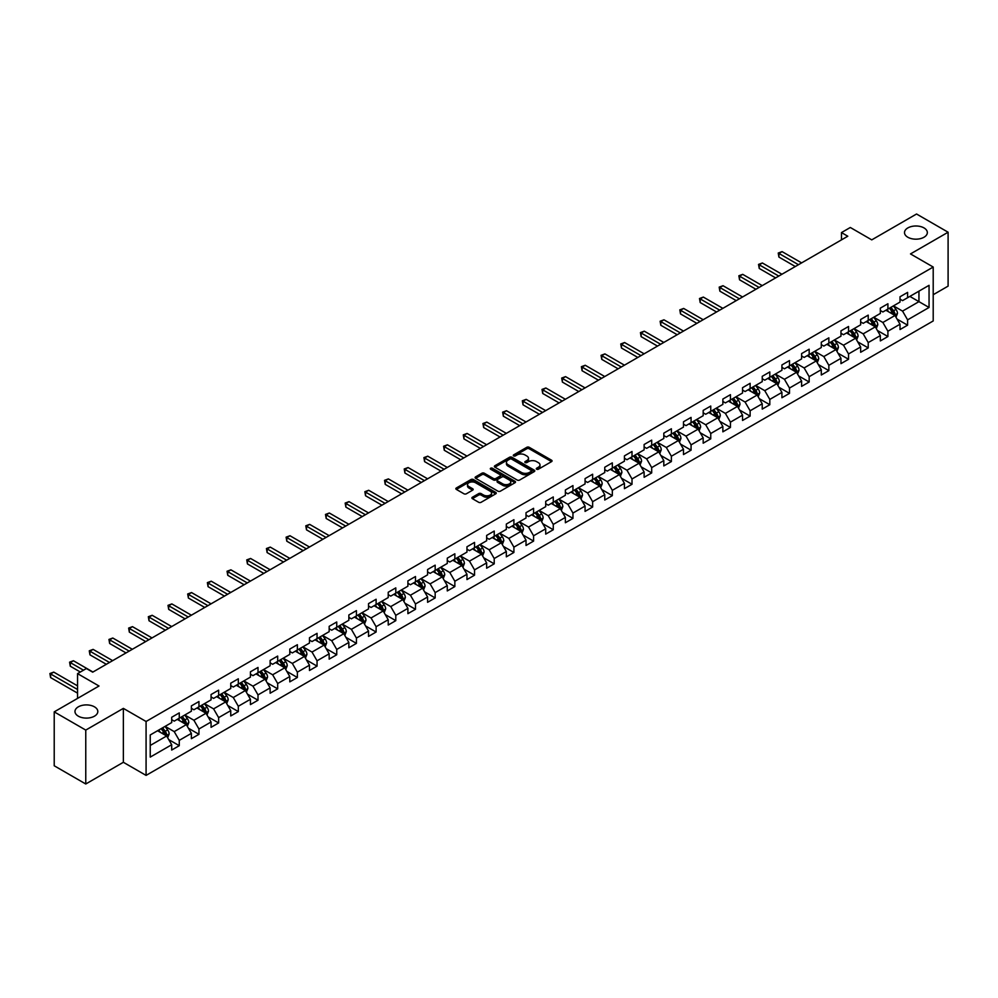 <?xml version="1.0" encoding="UTF-8"?>
<svg xmlns="http://www.w3.org/2000/svg" width="998" height="998" viewBox="0 0 998 998"><rect width="100%" height="100%" fill="white"/><g stroke="black" fill="none" stroke-linecap="round" stroke-linejoin="round"><path stroke-width="1.5" d="M536.65 469.222A1.223 0.711 0 0 0 538.384 469.222L551.545 461.625A1.746 1.01 0 0 0 552.056 460.914A1.746 1.01 0 0 0 551.545 460.203L529.252 447.329A1.746 1.01 0 0 0 526.769 447.329L513.608 454.926A1.223 0.711 0 0 0 515.342 455.924L517.051 454.938A5.601 3.231 0 0 1 524.973 454.938L526.832 456.011A5.601 3.231 0 0 1 528.478 458.307A5.601 3.231 0 0 1 526.832 460.589L525.135 461.575A1.223 0.711 0 0 0 526.869 462.573L528.566 461.587A5.601 3.231 0 0 1 536.5 461.587L538.359 462.66A5.601 3.231 0 0 1 539.993 464.956A5.601 3.231 0 0 1 538.359 467.239L536.65 468.224A1.223 0.711 0 0 0 536.65 469.222L536.65 468.224M94.473 706.846A11.415 6.599 0 0 0 82.023 705.411A11.415 6.599 0 0 0 74.975 711.512A11.415 6.599 0 0 0 78.318 716.165A11.415 6.599 0 0 0 90.768 717.599A11.415 6.599 0 0 0 97.816 711.512A11.415 6.599 0 0 0 94.473 706.846M923.998 227.918A11.415 6.599 0 0 0 911.548 226.496A11.415 6.599 0 0 0 904.5 232.584A11.415 6.599 0 0 0 907.843 237.25A11.415 6.599 0 0 0 920.293 238.672A11.415 6.599 0 0 0 927.342 232.584A11.415 6.599 0 0 0 923.998 227.918M472.403 497.241A1.746 1.01 0 0 0 471.892 497.952A1.746 1.01 0 0 0 472.403 498.663L478.653 502.281A1.746 1.01 0 0 0 481.136 502.281L495.744 493.835A1.746 1.01 0 0 0 496.256 493.124A1.746 1.01 0 0 0 495.744 492.413L473.451 479.539A1.746 1.01 0 0 0 470.981 479.539L456.36 487.972A1.746 1.01 0 0 0 455.849 488.696A1.746 1.01 0 0 0 456.36 489.407L463.92 493.773A1.746 1.01 0 0 0 466.39 493.773L472.653 490.155A1.746 1.01 0 0 0 473.164 489.444A1.746 1.01 0 0 0 472.653 488.733L468.898 486.562A4.691 2.707 0 0 1 467.526 484.654A4.691 2.707 0 0 1 470.42 482.159A4.691 2.707 0 0 1 475.522 482.745L490.205 491.216A4.691 2.707 0 0 1 491.577 493.124A4.691 2.707 0 0 1 488.683 495.632A4.691 2.707 0 0 1 483.581 495.033L481.136 493.623A1.746 1.01 0 0 0 478.653 493.623L472.403 497.241L472.403 498.663L478.653 495.083L478.653 493.623M933.205 294.722L948.1 286.127L948.1 232.222L916.551 214.009L871.753 239.869L850.308 227.482L841.476 232.584L847.789 236.227L92.702 672.165L86.389 668.523L77.557 673.625L77.557 698.388M85.766 730.087L85.766 783.991L123.365 762.285L123.365 708.38L85.766 730.087L54.216 711.873L99.014 686.013L77.557 673.625M123.365 708.38L146.082 721.492L933.205 267.04L933.205 320.957L146.082 775.396L146.082 721.492M948.1 232.222L910.5 253.929L933.205 267.04M517.176 480.038A1.746 1.01 0 0 0 519.646 480.038L534.267 471.605A1.746 1.01 0 0 0 534.778 470.881A1.746 1.01 0 0 0 534.267 470.17L511.974 457.296A1.746 1.01 0 0 0 509.491 457.296L494.883 465.742A1.746 1.01 0 0 0 494.372 466.453A1.746 1.01 0 0 0 494.883 467.164L517.176 480.038M491.091 469.484A1.223 0.711 0 0 1 492.338 469.659L492.338 468.212L515.005 481.286A1.746 1.01 0 0 1 515.517 482.009A1.746 1.01 0 0 1 515.005 482.72L500.397 491.166A1.746 1.01 0 0 1 497.915 491.166L475.622 478.291L475.622 476.857A1.746 1.01 0 0 0 475.11 477.568A1.746 1.01 0 0 0 475.622 478.291M475.622 476.857L481.872 473.252A1.746 1.01 0 0 1 484.354 473.252L493.399 478.466A1.746 1.01 0 0 0 495.869 478.466L500.023 476.071A1.746 1.01 0 0 0 500.534 475.36A1.746 1.01 0 0 0 500.023 474.636L490.604 469.21A1.223 0.711 0 0 1 492.338 468.212M85.766 783.991L54.216 765.778L54.216 711.873M168.724 739.593L179.266 745.681L179.266 740.354L191.379 733.368L191.379 738.682L198.951 734.316L198.951 728.989L211.065 722.003L211.065 727.317L218.637 722.951L218.637 717.624L230.75 710.638L230.75 715.953L238.322 711.586L238.322 706.26L250.436 699.274L250.436 704.588L258.008 700.222L258.008 694.895L270.121 687.909L270.121 693.223L277.681 688.857L277.681 683.53L289.794 676.544L289.794 681.859L297.367 677.492L297.367 672.165L309.48 665.179L309.48 670.494L317.052 666.128L317.052 660.801L329.165 653.815L329.165 659.129L336.738 654.75L336.738 649.436L348.851 642.45L348.851 647.764L356.423 643.386L356.423 638.071L368.536 631.085L368.536 636.4L376.109 632.021L376.109 626.707L388.222 619.721L388.222 625.035L395.794 620.656L395.794 615.342L407.908 608.356L407.908 613.67L415.48 609.291L415.48 603.977L427.593 596.991L427.593 602.305L435.165 597.927L435.165 592.612L447.279 585.626L447.279 590.941L454.851 586.562L454.851 581.248L466.964 574.262L466.964 579.576L474.537 575.197L474.537 569.883L486.65 562.897L486.65 568.211L494.222 563.833L494.222 558.518L506.335 551.532L506.335 556.847L513.908 552.468L513.908 547.154L526.021 540.155L526.021 545.482L533.581 541.103L533.581 535.789L545.706 528.79L545.706 534.117L553.266 529.738L553.266 524.424L565.379 517.426L565.379 522.752L572.952 518.374L572.952 513.059L585.065 506.061L585.065 511.388L592.637 507.009L592.637 501.695L604.751 494.696L604.751 500.023L612.323 495.644L612.323 490.33L624.436 483.331L624.436 488.658L632.008 484.279L632.008 478.965L644.122 471.967L644.122 477.294L651.694 472.915L651.694 467.6L663.807 460.602L663.807 465.929L671.38 461.55L671.38 456.236L683.493 449.237L683.493 454.564L691.065 450.185L691.065 444.871L703.178 437.873L703.178 443.199L710.751 438.821L710.751 433.506L722.864 426.508L722.864 431.835L730.436 427.456L730.436 422.142L742.549 415.143L742.549 420.47L750.122 416.091L750.122 410.777L762.235 403.778L762.235 409.105L769.807 404.726L769.807 399.412L781.921 392.414L781.921 397.74L789.493 393.362L789.493 388.047L801.606 381.049L801.606 386.376L809.166 381.997L809.166 376.683L821.292 369.684L821.292 375.011L828.851 370.632L828.851 365.318L840.965 358.319L840.965 363.646L848.537 359.268L848.537 353.953L860.65 346.955L860.65 352.282L868.223 347.903L868.223 342.588L880.336 335.59L880.336 340.917L887.908 336.538L887.908 331.224L900.021 324.225L900.021 329.552L907.594 325.173L907.594 319.859L929.051 307.471L929.051 285.328L918.946 291.154L918.946 301.646L929.051 307.471M179.266 745.681L171.693 750.047L171.693 744.733L150.236 757.108L150.236 734.965L171.693 722.577L171.693 717.263L179.266 712.896L179.266 718.211L191.379 711.212L191.379 705.898L198.951 701.532L198.951 706.846L211.065 699.848L211.065 694.533L218.637 690.167L218.637 695.481L230.75 688.483L230.75 683.168L238.322 678.802L238.322 684.117L250.436 677.118L250.436 671.804L258.008 667.437L258.008 672.752L270.121 665.753L270.121 660.439L277.681 656.073L277.681 661.387L289.794 654.389L289.794 649.074L297.367 644.708L297.367 650.022L309.48 643.024L309.48 637.71L317.052 633.343L317.052 638.658L329.165 631.659L329.165 626.345L336.738 621.979L336.738 627.293L348.851 620.294L348.851 614.98L356.423 610.614L356.423 615.928L368.536 608.93L368.536 603.615L376.109 599.249L376.109 604.563L388.222 597.565L388.222 592.251L395.794 587.884L395.794 593.199L407.908 586.2L407.908 580.886L415.48 576.52L415.48 581.834L427.593 574.836L427.593 569.521L435.165 565.155L435.165 570.469L447.279 563.471L447.279 558.156L454.851 553.79L454.851 559.105L466.964 552.106L466.964 546.792L474.537 542.413L474.537 547.74L486.65 540.741L486.65 535.427L494.222 531.048L494.222 536.375L506.335 529.377L506.335 524.062L513.908 519.684L513.908 525.01L526.021 518.012L526.021 512.698L533.581 508.319L533.581 513.646L545.706 506.647L545.706 501.333L553.266 496.954L553.266 502.281L565.379 495.282L565.379 489.968L572.952 485.589L572.952 490.916L585.065 483.918L585.065 478.603L592.637 474.225L592.637 479.551L604.751 472.553L604.751 467.239L612.323 462.86L612.323 468.187L624.436 461.188L624.436 455.874L632.008 451.495L632.008 456.822L644.122 449.824L644.122 444.509L651.694 440.13L651.694 445.457L663.807 438.459L663.807 433.144L671.38 428.766L671.38 434.093L683.493 427.094L683.493 421.78L691.065 417.401L691.065 422.728L703.178 415.729L703.178 410.415L710.751 406.036L710.751 411.363L722.864 404.365L722.864 399.05L730.436 394.672L730.436 399.998L742.549 393L742.549 387.686L750.122 383.307L750.122 388.634L762.235 381.635L762.235 376.321L769.807 371.942L769.807 377.269L781.921 370.27L781.921 364.956L789.493 360.577L789.493 365.904L801.606 358.906L801.606 353.591L809.166 349.213L809.166 354.539L821.292 347.541L821.292 342.227L828.851 337.848L828.851 343.175L840.965 336.176L840.965 330.862L848.537 326.483L848.537 331.81L860.65 324.812L860.65 319.497L868.223 315.118L868.223 320.445L880.336 313.447L880.336 308.132L887.908 303.754L887.908 309.081L900.021 302.082L900.021 296.768L907.594 292.389L907.594 297.716L929.051 285.328M177.245 719.371L186.327 724.623L174.213 731.609L165.132 726.369M171.693 719.67L174.213 721.13L179.266 718.211M174.213 731.609L179.266 740.354M186.327 724.623L191.379 733.368M196.93 708.006L206.012 713.258L193.899 720.244L184.817 715.005M191.379 708.306L193.899 709.765L198.951 706.846M193.899 720.244L198.951 728.989M206.012 713.258L211.065 722.003M216.616 696.641L225.698 701.893L213.584 708.879L204.503 703.64M211.065 696.941L213.584 698.4L218.637 695.481M213.584 708.879L218.637 717.624M225.698 701.893L230.75 710.638M236.301 685.277L245.383 690.529L233.27 697.515L224.188 692.275M230.75 685.576L233.27 687.036L238.322 684.117M233.27 697.515L238.322 706.26M245.383 690.529L250.436 699.274M255.987 673.912L265.069 679.164L252.956 686.15L243.874 680.91M250.436 674.211L252.956 675.658L258.008 672.752M252.956 686.15L258.008 694.895M265.069 679.164L270.121 687.909M275.673 662.547L284.754 667.799L272.641 674.785L263.559 669.546M270.121 662.847L272.641 664.294L277.681 661.387M272.641 674.785L277.681 683.53M284.754 667.799L289.794 676.544M295.358 651.183L304.44 656.435L292.327 663.42L283.232 658.181M289.794 651.482L292.327 652.929L297.367 650.022M292.327 663.42L297.367 672.165M304.44 656.435L309.48 665.179M315.031 639.818L324.125 645.07L312.012 652.056L302.918 646.816M309.48 640.117L312.012 641.564L317.052 638.658M312.012 652.056L317.052 660.801M324.125 645.07L329.165 653.815M334.717 628.453L343.811 633.705L331.698 640.691L322.604 635.452M329.165 628.752L331.698 630.2L336.738 627.293M331.698 640.691L336.738 649.436M343.811 633.705L348.851 642.45M354.402 617.088L363.497 622.34L351.383 629.326L342.289 624.087M348.851 617.388L351.383 618.835L356.423 615.928M351.383 629.326L356.423 638.071M363.497 622.34L368.536 631.085M374.088 605.724L383.182 610.976L371.056 617.962L361.975 612.722M368.536 606.023L371.056 607.47L376.109 604.563M371.056 617.962L376.109 626.707M383.182 610.976L388.222 619.721M393.773 594.359L402.855 599.611L390.742 606.597L381.66 601.357M388.222 594.658L390.742 596.105L395.794 593.199M390.742 606.597L395.794 615.342M402.855 599.611L407.908 608.356M413.459 582.994L422.541 588.246L410.428 595.232L401.346 589.993M407.908 583.294L410.428 584.741L415.48 581.834M410.428 595.232L415.48 603.977M422.541 588.246L427.593 596.991M433.144 571.629L442.226 576.881L430.113 583.867L421.031 578.628M427.593 571.929L430.113 573.376L435.165 570.469M430.113 583.867L435.165 592.612M442.226 576.881L447.279 585.626M452.83 560.265L461.912 565.517L449.799 572.503L440.717 567.263M447.279 560.564L449.799 562.011L454.851 559.105M449.799 572.503L454.851 581.248M461.912 565.517L466.964 574.262M472.516 548.9L481.597 554.152L469.484 561.138L460.402 555.898M466.964 549.199L469.484 550.646L474.537 547.74M469.484 561.138L474.537 569.883M481.597 554.152L486.65 562.897M492.201 537.535L501.283 542.787L489.17 549.773L480.088 544.534M486.65 537.835L489.17 539.282L494.222 536.375M489.17 549.773L494.222 558.518M501.283 542.787L506.335 551.532M511.887 526.171L520.968 531.423L508.855 538.409L499.773 533.169M506.335 526.47L508.855 527.917L513.908 525.01M508.855 538.409L513.908 547.154M520.968 531.423L526.021 540.155M531.572 514.806L540.654 520.058L528.541 527.044L519.459 521.804M526.021 515.105L528.541 516.552L533.581 513.646M528.541 527.044L533.581 535.789M540.654 520.058L545.706 528.79M551.258 503.441L560.34 508.693L548.226 515.679L539.145 510.44M545.706 503.741L548.226 505.188L553.266 502.281M548.226 515.679L553.266 524.424M560.34 508.693L565.379 517.426M570.931 492.076L580.025 497.328L567.912 504.314L558.818 499.075M565.379 492.376L567.912 493.823L572.952 490.916M567.912 504.314L572.952 513.059M580.025 497.328L585.065 506.061M590.616 480.712L599.711 485.964L587.597 492.95L578.503 487.71M585.065 481.011L587.597 482.458L592.637 479.551M587.597 492.95L592.637 501.695M599.711 485.964L604.751 494.696M610.302 469.347L619.396 474.599L607.283 481.585L598.189 476.345M604.751 469.646L607.283 471.093L612.323 468.187M607.283 481.585L612.323 490.33M619.396 474.599L624.436 483.331M629.988 457.982L639.082 463.234L626.969 470.22L617.874 464.981M624.436 458.282L626.969 459.729L632.008 456.822M626.969 470.22L632.008 478.965M639.082 463.234L644.122 471.967M649.673 446.617L658.755 451.869L646.642 458.855L637.56 453.616M644.122 446.917L646.642 448.364L651.694 445.457M646.642 458.855L651.694 467.6M658.755 451.869L663.807 460.602M669.359 435.253L678.44 440.505L666.327 447.491L657.245 442.251M663.807 435.552L666.327 436.999L671.38 434.093M666.327 447.491L671.38 456.236M678.44 440.505L683.493 449.237M689.044 423.888L698.126 429.14L686.013 436.126L676.931 430.887M683.493 424.187L686.013 425.635L691.065 422.728M686.013 436.126L691.065 444.871M698.126 429.14L703.178 437.873M708.73 412.523L717.812 417.775L705.698 424.761L696.616 419.522M703.178 412.823L705.698 414.27L710.751 411.363M705.698 424.761L710.751 433.506M717.812 417.775L722.864 426.508M728.415 401.159L737.497 406.411L725.384 413.397L716.302 408.157M722.864 401.458L725.384 402.905L730.436 399.998M725.384 413.397L730.436 422.142M737.497 406.411L742.549 415.143M748.101 389.794L757.183 395.046L745.069 402.032L735.988 396.792M742.549 390.093L745.069 391.54L750.122 388.634M745.069 402.032L750.122 410.777M757.183 395.046L762.235 403.778M767.786 378.429L776.868 383.681L764.755 390.667L755.673 385.428M762.235 378.716L764.755 380.176L769.807 377.269M764.755 390.667L769.807 399.412M776.868 383.681L781.921 392.414M787.472 367.064L796.554 372.316L784.44 379.302L775.359 374.063M781.921 367.351L784.44 368.811L789.493 365.904M784.44 379.302L789.493 388.047M796.554 372.316L801.606 381.049M807.157 355.7L816.239 360.952L804.126 367.938L795.044 362.698M801.606 355.987L804.126 357.446L809.166 354.539M804.126 367.938L809.166 376.683M816.239 360.952L821.292 369.684M826.843 344.335L835.925 349.587L823.812 356.573L814.73 351.333M821.292 344.622L823.812 346.081L828.851 343.175M823.812 356.573L828.851 365.318M835.925 349.587L840.965 358.319M846.516 332.97L855.61 338.222L843.497 345.208L834.403 339.969M840.965 333.257L843.497 334.717L848.537 331.81M843.497 345.208L848.537 353.953M855.61 338.222L860.65 346.955M866.202 321.606L875.296 326.857L863.183 333.843L854.088 328.604M860.65 321.892L863.183 323.352L868.223 320.445M863.183 333.843L868.223 342.588M875.296 326.857L880.336 335.59M885.887 310.241L894.981 315.493L882.868 322.479L873.774 317.239M880.336 310.528L882.868 311.987L887.908 309.081M882.868 322.479L887.908 331.224M894.981 315.493L900.021 324.225M909.864 296.406L918.946 301.646L902.554 311.114L893.46 305.875M900.021 299.163L902.554 300.623L907.594 297.716M902.554 311.114L907.594 319.859M123.365 762.285L146.082 775.396M841.476 232.584L841.476 239.869M150.236 745.456L166.641 735.988L157.559 730.736M166.641 735.988L171.693 744.733M897.065 319.098L907.594 325.173M877.379 330.463L887.908 336.538M857.694 341.827L868.223 347.903M838.008 353.192L848.537 359.268M818.323 364.557L828.851 370.632M798.637 375.922L809.166 381.997M778.951 387.286L789.493 393.362M759.266 398.651L769.807 404.726M739.58 410.016L750.122 416.091M719.895 421.381L730.436 427.456M700.209 432.745L710.751 438.821M680.524 444.11L691.065 450.185M660.838 455.475L671.38 461.55M641.153 466.839L651.694 472.915M621.48 478.204L632.008 484.279M601.794 489.569L612.323 495.644M582.108 500.934L592.637 507.009M562.423 512.298L572.952 518.374M542.737 523.663L553.266 529.738M523.052 535.028L533.581 541.103M503.366 546.393L513.908 552.468M483.681 557.757L494.222 563.833M463.995 569.122L474.537 575.197M444.31 580.487L454.851 586.562M424.624 591.851L435.165 597.927M404.939 603.216L415.48 609.291M385.253 614.581L395.794 620.656M365.567 625.946L376.109 632.021M345.894 637.31L356.423 643.386M326.209 648.675L336.738 654.75M306.523 660.04L317.052 666.128M286.838 671.405L297.367 677.492M267.152 682.769L277.681 688.857M247.467 694.134L258.008 700.222M227.781 705.499L238.322 711.586M208.095 716.863L218.637 722.951M188.41 728.228L198.951 734.316M537.136 469.397L538.359 468.698A5.601 3.231 0 0 0 539.993 466.403L539.993 464.956M528.478 458.307L528.478 459.754A5.601 3.231 0 0 1 526.832 462.049L525.622 462.748M551.545 460.203L551.545 461.625L529.252 448.788A1.746 1.01 0 0 0 526.769 448.788L514.107 456.098M534.267 470.17L534.267 471.605L511.974 458.756A1.746 1.01 0 0 0 509.491 458.756L494.908 467.176L494.883 465.742M531.173 471.393A1.223 0.711 0 0 0 531.173 470.382L511.6 459.092A1.223 0.711 0 0 0 509.866 459.092L508.069 460.128A5.601 3.231 0 0 0 506.435 462.411A5.601 3.231 0 0 0 508.069 464.706L521.443 472.428A5.601 3.231 0 0 0 529.377 472.428L531.173 471.393L531.173 472.84A1.223 0.711 0 0 0 531.535 472.341L531.535 470.881M506.435 462.411L506.435 463.87A5.601 3.231 0 0 0 508.069 466.153L508.069 464.706M531.173 472.84L529.377 473.875A5.601 3.231 0 0 1 521.443 473.875L508.069 466.153M475.647 478.304L481.872 474.699L481.872 473.252M500.534 475.36L500.534 476.819A1.746 1.01 0 0 1 500.023 477.531L495.869 479.926A1.746 1.01 0 0 1 493.399 479.926L484.354 474.699A1.746 1.01 0 0 0 481.872 474.699M492.338 469.659L514.98 482.733M502.78 483.88A4.691 2.707 0 0 0 507.882 484.467A4.691 2.707 0 0 0 510.776 481.972A4.691 2.707 0 0 0 509.404 480.063L504.227 477.069A1.746 1.01 0 0 0 501.757 477.069L497.603 479.464A1.746 1.01 0 0 0 497.091 480.188A1.746 1.01 0 0 0 497.603 480.899L502.78 483.88L502.78 485.34A4.691 2.707 0 0 0 507.882 485.926A4.691 2.707 0 0 0 510.776 483.431L510.776 481.972M497.091 480.188L497.091 481.635A1.746 1.01 0 0 0 497.603 482.358L497.603 480.899M502.78 485.34L497.603 482.358M491.577 493.124L491.577 494.584A4.691 2.707 0 0 1 488.683 497.079A4.691 2.707 0 0 1 483.581 496.493L481.136 495.083A1.746 1.01 0 0 0 478.653 495.083M467.526 484.654L467.526 486.113A4.691 2.707 0 0 0 468.898 488.022L468.898 486.562M472.628 490.168L468.898 488.022M495.719 493.86L473.451 480.999A1.746 1.01 0 0 0 470.981 480.999L456.385 489.419M895.979 317.214L897.476 313.434A4.728 2.732 -120 0 0 895.967 309.405L893.36 305.924M888.819 311.937L887.047 309.567M801.606 262.886L782.083 251.621L778.927 253.442L778.927 257.085L795.294 266.528M889.455 308.182L892.05 311.663A4.728 2.732 60 0 1 893.41 314.507L894.919 313.634A4.728 2.732 -120 0 0 893.572 310.79L890.965 307.309M889.779 307.995L892.674 311.85A2.408 1.385 60 0 1 893.11 312.586L894.919 313.634M778.927 257.085L778.228 253.043L798.45 264.707M778.228 253.043L782.083 251.621M876.294 328.579L877.791 324.799A4.728 2.732 -120 0 0 876.281 320.77L873.674 317.289M869.133 323.302L867.362 320.932M781.921 274.25L762.397 262.985L759.241 264.807L759.241 268.45L775.608 277.893M869.769 319.547L872.364 323.028A4.728 2.732 60 0 1 873.724 325.872L875.234 324.999A4.728 2.732 -120 0 0 873.886 322.154L871.279 318.674M870.094 319.36L872.988 323.215A2.408 1.385 60 0 1 873.425 323.951L875.234 324.999M759.241 268.45L758.542 264.408L778.764 276.072M758.542 264.408L762.397 262.985M856.608 339.944L858.105 336.164A4.728 2.732 -120 0 0 856.596 332.134L853.989 328.654M849.448 334.667L847.689 332.297M762.235 285.615L742.712 274.35L739.555 276.172L739.555 279.814L755.923 289.258M850.084 330.912L852.679 334.392A4.728 2.732 60 0 1 854.039 337.237L855.548 336.363A4.728 2.732 -120 0 0 854.201 333.519L851.593 330.039M850.408 330.725L853.302 334.579A2.408 1.385 60 0 1 853.739 335.316L855.548 336.363M739.555 279.814L738.857 275.772L759.079 287.436M738.857 275.772L742.712 274.35M836.923 351.308L838.42 347.529A4.728 2.732 -120 0 0 836.91 343.499L834.303 340.019M829.762 346.032L828.003 343.661M742.549 296.98L723.026 285.715L719.87 287.536L719.87 291.179L736.237 300.623M830.398 342.277L833.006 345.757A4.728 2.732 60 0 1 834.353 348.601L835.862 347.728A4.728 2.732 -120 0 0 834.515 344.884L831.908 341.403M830.723 342.089L833.617 345.944A2.408 1.385 60 0 1 834.054 346.68L835.862 347.728M719.87 291.179L719.184 287.137L739.393 298.801M719.184 287.137L723.026 285.715M817.237 362.673L818.734 358.893A4.728 2.732 -120 0 0 817.225 354.864L814.618 351.383M810.077 357.396L808.318 355.026M722.864 308.345L703.341 297.08L700.184 298.901L700.184 302.544L716.552 311.987M810.713 353.641L813.32 357.122A4.728 2.732 60 0 1 814.667 359.966L816.177 359.093A4.728 2.732 -120 0 0 814.83 356.249L812.222 352.768M811.037 353.454L813.931 357.309A2.408 1.385 60 0 1 814.368 358.045L816.177 359.093M700.184 302.544L699.498 298.502L719.708 310.166M699.498 298.502L703.341 297.08M797.552 374.038L799.049 370.258A4.728 2.732 -120 0 0 797.539 366.229L794.932 362.748M790.404 368.761L788.632 366.391M703.178 319.709L683.655 308.444L680.499 310.266L680.499 313.908L696.866 323.352M791.027 365.006L793.635 368.487A4.728 2.732 60 0 1 794.982 371.331L796.504 370.458A4.728 2.732 -120 0 0 795.144 367.613L792.537 364.133M791.352 364.819L794.246 368.674A2.408 1.385 60 0 1 794.682 369.41L796.504 370.458M680.499 313.908L679.813 309.867L700.022 321.531M679.813 309.867L683.655 308.444M777.866 385.403L779.363 381.623A4.728 2.732 -120 0 0 777.854 377.593L775.259 374.113M770.718 380.126L768.947 377.755M683.493 331.074L663.969 319.809L660.813 321.63L660.813 325.273L677.18 334.717M771.342 376.371L773.949 379.851A4.728 2.732 60 0 1 775.296 382.696L776.818 381.822A4.728 2.732 -120 0 0 775.458 378.978L772.851 375.498M771.666 376.184L774.56 380.038A2.408 1.385 60 0 1 774.997 380.774L776.818 381.822M660.813 325.273L660.127 321.231L680.337 332.895M660.127 321.231L663.969 319.809M758.181 396.767L759.678 392.987A4.728 2.732 -120 0 0 758.168 388.958L755.573 385.478M751.032 391.49L749.261 389.12M663.807 342.439L644.284 331.174L641.128 332.995L641.128 336.638L657.495 346.081M751.656 387.735L754.263 391.216A4.728 2.732 60 0 1 755.611 394.06L757.133 393.187A4.728 2.732 -120 0 0 755.773 390.343L753.166 386.862M751.981 387.548L754.875 391.403A2.408 1.385 60 0 1 755.311 392.139L757.133 393.187M641.128 336.638L640.442 332.596L660.651 344.26M640.442 332.596L644.284 331.174M738.495 408.132L739.992 404.352A4.728 2.732 -120 0 0 738.483 400.323L735.888 396.842M731.347 402.855L729.575 400.485M644.122 353.803L624.598 342.539L621.455 344.36L621.455 348.003L637.809 357.446M731.971 399.1L734.578 402.581A4.728 2.732 60 0 1 735.925 405.425L737.447 404.552A4.728 2.732 -120 0 0 736.087 401.707L733.493 398.227M732.307 398.913L735.189 402.768A2.408 1.385 60 0 1 735.626 403.504L737.447 404.552M621.455 348.003L620.756 343.961L640.966 355.625M620.756 343.961L624.598 342.539M718.81 419.497L720.319 415.717A4.728 2.732 -120 0 0 718.81 411.687L716.202 408.207M711.661 414.22L709.89 411.85M624.436 365.168L604.913 353.903L601.769 355.725L601.769 359.367L618.124 368.811M712.285 410.465L714.892 413.945A4.728 2.732 60 0 1 716.24 416.79L717.762 415.916A4.728 2.732 -120 0 0 716.402 413.072L713.807 409.592M712.622 410.278L715.504 414.133A2.408 1.385 60 0 1 715.94 414.869L717.762 415.916M601.769 359.367L601.07 355.325L621.28 366.99M601.07 355.325L604.913 353.903M699.124 430.862L700.633 427.082A4.728 2.732 -120 0 0 699.124 423.052L696.517 419.572M691.976 425.585L690.204 423.214M604.751 376.533L585.24 365.268L582.084 367.089L582.084 370.732L598.451 380.176M692.6 421.83L695.207 425.31A4.728 2.732 60 0 1 696.567 428.154L698.076 427.281A4.728 2.732 -120 0 0 696.716 424.437L694.121 420.956M692.936 421.643L695.818 425.497A2.408 1.385 60 0 1 696.255 426.233L698.076 427.281M582.084 370.732L581.385 366.69L601.594 378.354M581.385 366.69L585.24 365.268M679.438 442.226L680.948 438.446A4.728 2.732 -120 0 0 679.438 434.417L676.831 430.936M672.29 436.949L670.519 434.579M585.065 387.898L565.554 376.633L562.398 378.454L562.398 382.097L578.765 391.54M672.914 433.207L675.521 436.675A4.728 2.732 60 0 1 676.881 439.519L678.39 438.646A4.728 2.732 -120 0 0 677.043 435.802L674.436 432.321M673.251 433.007L676.133 436.862A2.408 1.385 60 0 1 676.569 437.598L678.39 438.646M562.398 382.097L561.699 378.055L581.909 389.719M561.699 378.055L565.554 376.633M659.753 453.591L661.262 449.811A4.728 2.732 -120 0 0 659.753 445.782L657.146 442.301M652.605 448.314L650.833 445.944M565.379 399.262L545.869 387.997L542.712 389.819L542.712 393.462L559.08 402.905M653.228 444.572L655.836 448.04A4.728 2.732 60 0 1 657.195 450.884L658.705 450.011A4.728 2.732 -120 0 0 657.358 447.166L654.75 443.686M653.565 444.372L656.447 448.227A2.408 1.385 60 0 1 656.896 448.963L658.705 450.011M542.712 393.462L542.014 389.42L562.236 401.084M542.014 389.42L545.869 387.997M640.067 464.956L641.577 461.176A4.728 2.732 -120 0 0 640.067 457.146L637.46 453.666M632.919 459.679L631.148 457.309M545.694 410.627L526.183 399.362L523.027 401.184L523.027 404.826L539.394 414.27M633.555 455.936L636.15 459.404A4.728 2.732 60 0 1 637.51 462.249L639.019 461.375A4.728 2.732 -120 0 0 637.672 458.531L635.065 455.051M633.88 455.737L636.774 459.591A2.408 1.385 60 0 1 637.211 460.328L639.019 461.375M523.027 404.826L522.328 400.784L542.55 412.448M522.328 400.784L526.183 399.362M620.394 476.32L621.891 472.541A4.728 2.732 -120 0 0 620.382 468.511L617.774 465.031M613.234 471.044L611.462 468.673M526.021 421.992L506.497 410.727L503.341 412.548L503.341 416.191L519.709 425.635M613.87 467.301L616.465 470.769A4.728 2.732 60 0 1 617.824 473.613L619.334 472.74A4.728 2.732 -120 0 0 617.987 469.896L615.379 466.415M614.194 467.101L617.088 470.956A2.408 1.385 60 0 1 617.525 471.692L619.334 472.74M503.341 416.191L502.643 412.149L522.865 423.813M502.643 412.149L506.497 410.727M600.709 487.685L602.206 483.905A4.728 2.732 -120 0 0 600.696 479.876L598.089 476.408M593.548 482.408L591.777 480.038M506.335 433.357L486.812 422.092L483.656 423.913L483.656 427.556L500.023 436.999M594.184 478.666L596.779 482.134A4.728 2.732 60 0 1 598.139 484.978L599.648 484.105A4.728 2.732 -120 0 0 598.301 481.261L595.694 477.78M594.509 478.466L597.403 482.321A2.408 1.385 60 0 1 597.839 483.057L599.648 484.105M483.656 427.556L482.957 423.514L503.179 435.178M482.957 423.514L486.812 422.092M581.023 499.05L582.52 495.27A4.728 2.732 -120 0 0 581.011 491.241L578.403 487.773M573.862 493.773L572.104 491.415M486.65 444.721L467.126 433.456L463.97 435.278L463.97 438.92L480.337 448.364M574.499 490.03L577.094 493.499A4.728 2.732 60 0 1 578.453 496.343L579.963 495.47A4.728 2.732 -120 0 0 578.615 492.625L576.008 489.145M574.823 489.831L577.717 493.686A2.408 1.385 60 0 1 578.154 494.422L579.963 495.47M463.97 438.92L463.272 434.879L483.494 446.543M463.272 434.879L467.126 433.456M561.338 510.415L562.835 506.635A4.728 2.732 -120 0 0 561.325 502.605L558.718 499.137M554.177 505.138L552.418 502.78M466.964 456.086L447.441 444.821L444.285 446.642L444.285 450.285L460.652 459.729M554.813 501.395L557.42 504.863A4.728 2.732 60 0 1 558.768 507.708L560.277 506.834A4.728 2.732 -120 0 0 558.93 503.99L556.323 500.509M555.138 501.196L558.032 505.05A2.408 1.385 60 0 1 558.468 505.786L560.277 506.834M444.285 450.285L443.599 446.243L463.808 457.907M443.599 446.243L447.441 444.821M541.652 521.779L543.149 517.999A4.728 2.732 -120 0 0 541.64 513.97L539.032 510.502M534.491 516.502L532.732 514.145M447.279 467.451L427.755 456.186L424.599 458.007L424.599 461.65L440.966 471.093M535.128 512.76L537.735 516.228A4.728 2.732 60 0 1 539.082 519.072L540.604 518.199A4.728 2.732 -120 0 0 539.244 515.355L536.637 511.874M535.452 512.56L538.346 516.415A2.408 1.385 60 0 1 538.783 517.151L540.604 518.199M424.599 461.65L423.913 457.608L444.122 469.272M423.913 457.608L427.755 456.186M521.966 533.144L523.463 529.364A4.728 2.732 -120 0 0 521.954 525.335L519.359 521.867M514.818 527.867L513.047 525.509M427.593 478.815L408.07 467.551L404.914 469.372L404.914 473.015L421.281 482.458M515.442 524.125L518.049 527.593A4.728 2.732 60 0 1 519.397 530.437L520.919 529.564A4.728 2.732 -120 0 0 519.559 526.719L516.952 523.239M515.766 523.925L518.661 527.78A2.408 1.385 60 0 1 519.097 528.516L520.919 529.564M404.914 473.015L404.227 468.973L424.437 480.637M404.227 468.973L408.07 467.551M502.281 544.509L503.778 540.729A4.728 2.732 -120 0 0 502.268 536.699L499.674 533.231M495.133 539.232L493.361 536.874M407.908 490.18L388.384 478.915L385.228 480.737L385.228 484.379L401.595 493.823M495.757 535.489L498.364 538.957A4.728 2.732 60 0 1 499.711 541.802L501.233 540.928A4.728 2.732 -120 0 0 499.873 538.084L497.266 534.604M496.081 535.29L498.975 539.145A2.408 1.385 60 0 1 499.412 539.881L501.233 540.928M385.228 484.379L384.542 480.337L404.751 492.002M384.542 480.337L388.384 478.915M482.595 555.874L484.092 552.094A4.728 2.732 -120 0 0 482.583 548.064L479.988 544.596M475.447 550.597L473.676 548.239M388.222 501.545L368.699 490.28L365.542 492.101L365.542 495.744L381.91 505.188M476.071 546.854L478.678 550.322A4.728 2.732 60 0 1 480.026 553.166L481.547 552.293A4.728 2.732 -120 0 0 480.188 549.449L477.58 545.981M476.395 546.654L479.29 550.522A2.408 1.385 60 0 1 479.726 551.245L481.547 552.293M365.542 495.744L364.856 491.702L385.066 503.366M364.856 491.702L368.699 490.28M462.91 567.238L464.407 563.458A4.728 2.732 -120 0 0 462.897 559.429L460.303 555.961M455.762 561.961L453.99 559.604M368.536 512.91L349.013 501.645L345.869 503.466L345.869 507.109L362.224 516.552M456.385 558.219L458.993 561.687A4.728 2.732 60 0 1 460.34 564.531L461.862 563.658A4.728 2.732 -120 0 0 460.502 560.814L457.907 557.346M456.722 558.019L459.604 561.886A2.408 1.385 60 0 1 460.041 562.61L461.862 563.658M345.869 507.109L345.171 503.067L365.38 514.731M345.171 503.067L349.013 501.645M443.224 578.603L444.734 574.823A4.728 2.732 -120 0 0 443.224 570.794L440.617 567.326M436.076 573.326L434.305 570.968M348.851 524.274L329.328 513.009L326.184 514.831L326.184 518.473L342.539 527.917M436.7 569.584L439.307 573.052A4.728 2.732 60 0 1 440.667 575.896L442.176 575.023A4.728 2.732 -120 0 0 440.817 572.178L438.222 568.71M437.037 569.384L439.918 573.251A2.408 1.385 60 0 1 440.355 573.975L442.176 575.023M326.184 518.473L325.485 514.432L345.695 526.096M325.485 514.432L329.328 513.009M423.539 589.968L425.048 586.188A4.728 2.732 -120 0 0 423.539 582.158L420.931 578.69M416.391 584.691L414.619 582.333M329.165 535.639L309.654 524.374L306.498 526.196L306.498 529.838L322.865 539.282M417.014 580.948L419.622 584.416A4.728 2.732 60 0 1 420.981 587.261L422.491 586.387A4.728 2.732 -120 0 0 421.131 583.543L418.536 580.075M417.351 580.749L420.233 584.616A2.408 1.385 60 0 1 420.669 585.339L422.491 586.387M306.498 529.838L305.8 525.796L326.009 537.46M305.8 525.796L309.654 524.374M403.853 601.332L405.363 597.553A4.728 2.732 -120 0 0 403.853 593.523L401.246 590.055M396.705 596.056L394.934 593.698M309.48 547.004L289.969 535.739L286.813 537.56L286.813 541.203L303.18 550.646M397.329 592.313L399.936 595.781A4.728 2.732 60 0 1 401.296 598.625L402.805 597.752A4.728 2.732 -120 0 0 401.458 594.908L398.851 591.44M397.666 592.113L400.547 595.981A2.408 1.385 60 0 1 400.984 596.704L402.805 597.752M286.813 541.203L286.114 537.161L306.324 548.825M286.114 537.161L289.969 535.739M384.168 612.697L385.677 608.917A4.728 2.732 -120 0 0 384.168 604.888L381.56 601.42M377.019 607.42L375.248 605.062M289.794 558.369L270.283 547.104L267.127 548.925L267.127 552.568L283.494 562.011M377.643 603.678L380.25 607.146A4.728 2.732 60 0 1 381.61 609.99L383.12 609.117A4.728 2.732 -120 0 0 381.772 606.273L379.165 602.804M377.98 603.478L380.862 607.345A2.408 1.385 60 0 1 381.311 608.069L383.12 609.117M267.127 552.568L266.429 548.526L286.651 560.19M266.429 548.526L270.283 547.104M364.495 624.062L365.992 620.282A4.728 2.732 -120 0 0 364.482 616.253L361.875 612.784M357.334 618.785L355.562 616.427M270.121 569.733L250.598 558.468L247.442 560.29L247.442 563.932L263.809 573.376M357.97 615.042L360.565 618.511A4.728 2.732 60 0 1 361.925 621.355L363.434 620.482A4.728 2.732 -120 0 0 362.087 617.637L359.48 614.169M358.294 614.843L361.189 618.71A2.408 1.385 60 0 1 361.625 619.434L363.434 620.482M247.442 563.932L246.743 559.89L266.965 571.555M246.743 559.89L250.598 558.468M344.809 635.427L346.306 631.647A4.728 2.732 -120 0 0 344.797 627.617L342.189 624.149M337.648 630.15L335.877 627.792M250.436 581.098L230.912 569.833L227.756 571.654L227.756 575.297L244.123 584.741M338.285 626.407L340.879 629.875A4.728 2.732 60 0 1 342.239 632.72L343.749 631.846A4.728 2.732 -120 0 0 342.401 629.002L339.794 625.534M338.609 626.208L341.503 630.075A2.408 1.385 60 0 1 341.94 630.798L343.749 631.846M227.756 575.297L227.057 571.255L247.279 582.919M227.057 571.255L230.912 569.833M325.123 646.791L326.62 643.011A4.728 2.732 -120 0 0 325.111 638.982L322.504 635.514M317.963 641.514L316.191 639.157M230.75 592.463L211.227 581.198L208.071 583.019L208.071 586.662L224.438 596.105M318.599 637.772L321.194 641.24A4.728 2.732 60 0 1 322.554 644.084L324.063 643.211A4.728 2.732 -120 0 0 322.716 640.367L320.109 636.899M318.923 637.572L321.818 641.44A2.408 1.385 60 0 1 322.254 642.163L324.063 643.211M208.071 586.662L207.372 582.62L227.594 594.284M207.372 582.62L211.227 581.198M305.438 658.156L306.935 654.376A4.728 2.732 -120 0 0 305.425 650.347L302.818 646.879M298.277 652.879L296.518 650.521M211.065 603.827L191.541 592.562L188.385 594.384L188.385 598.027L204.752 607.47M298.913 649.137L301.521 652.605A4.728 2.732 60 0 1 302.868 655.449L304.378 654.576A4.728 2.732 -120 0 0 303.03 651.731L300.423 648.263M299.238 648.937L302.132 652.804A2.408 1.385 60 0 1 302.569 653.528L304.378 654.576M188.385 598.027L187.686 593.985L207.908 605.649M187.686 593.985L191.541 592.562M285.752 669.521L287.249 665.741A4.728 2.732 -120 0 0 285.74 661.711L283.133 658.243M278.592 664.244L276.833 661.886M191.379 615.192L171.856 603.927L168.699 605.749L168.699 609.391L185.067 618.835M279.228 660.501L281.835 663.969A4.728 2.732 60 0 1 283.183 666.814L284.692 665.94A4.728 2.732 -120 0 0 283.345 663.096L280.737 659.628M279.552 660.302L282.446 664.169A2.408 1.385 60 0 1 282.883 664.893L284.692 665.94M168.699 609.391L168.013 605.349L188.223 617.014M168.013 605.349L171.856 603.927M266.067 680.885L267.564 677.106A4.728 2.732 -120 0 0 266.054 673.076L263.447 669.608M258.919 675.609L257.147 673.251M171.693 626.557L152.17 615.292L149.014 617.113L149.014 620.756L165.381 630.2M259.542 671.866L262.15 675.334A4.728 2.732 60 0 1 263.497 678.178L265.019 677.305A4.728 2.732 -120 0 0 263.659 674.461L261.052 670.993M259.867 671.666L262.761 675.534A2.408 1.385 60 0 1 263.198 676.257L265.019 677.305M149.014 620.756L148.328 616.714L168.537 628.378M148.328 616.714L152.17 615.292M246.381 692.25L247.878 688.47A4.728 2.732 -120 0 0 246.369 684.441L243.774 680.973M239.233 686.973L237.462 684.616M152.008 637.922L132.484 626.657L129.328 628.478L129.328 632.121L145.696 641.564M239.857 683.231L242.464 686.699A4.728 2.732 60 0 1 243.811 689.543L245.333 688.67A4.728 2.732 -120 0 0 243.974 685.826L241.366 682.358M240.181 683.031L243.075 686.898A2.408 1.385 60 0 1 243.512 687.622L245.333 688.67M129.328 632.121L128.642 628.079L148.852 639.743M128.642 628.079L132.484 626.657M226.696 703.615L228.193 699.835A4.728 2.732 -120 0 0 226.683 695.806L224.088 692.338M219.548 698.338L217.776 695.98M132.322 649.286L112.799 638.021L109.643 639.843L109.643 643.485L126.01 652.929M220.171 694.596L222.779 698.064A4.728 2.732 60 0 1 224.126 700.908L225.648 700.035A4.728 2.732 -120 0 0 224.288 697.19L221.681 693.722M220.496 694.396L223.39 698.263A2.408 1.385 60 0 1 223.826 698.987L225.648 700.035M109.643 643.485L108.957 639.444L129.166 651.108M108.957 639.444L112.799 638.021M207.01 714.98L208.507 711.2A4.728 2.732 -120 0 0 206.998 707.17L204.403 703.702M199.862 709.703L198.091 707.345M112.637 660.651L93.113 649.386L89.957 651.207L89.957 654.85L106.324 664.294M200.486 705.96L203.093 709.428A4.728 2.732 60 0 1 204.44 712.273L205.962 711.399A4.728 2.732 -120 0 0 204.602 708.555L201.995 705.087M200.823 705.761L203.704 709.628A2.408 1.385 60 0 1 204.141 710.351L205.962 711.399M89.957 654.85L89.271 650.808L109.481 662.472M89.271 650.808L93.113 649.386M187.325 726.344L188.822 722.564A4.728 2.732 -120 0 0 187.325 718.535L184.717 715.067M180.176 721.067L178.405 718.71M92.951 672.028L73.428 660.751L70.284 662.572L70.284 666.215L80.339 672.028M180.8 717.325L183.407 720.793A4.728 2.732 60 0 1 184.755 723.637L186.277 722.764A4.728 2.732 -120 0 0 184.917 719.92L182.322 716.452M181.137 717.125L184.019 720.993A2.408 1.385 60 0 1 184.455 721.716L186.277 722.764M70.284 666.215L69.586 662.173L83.495 670.207M69.586 662.173L73.428 660.751M167.639 737.709L169.149 733.929A4.728 2.732 -120 0 0 167.639 729.9L165.032 726.432M160.491 732.432L158.719 730.074M77.557 685.863L53.755 672.116L50.599 673.937L50.599 677.58L77.557 693.148M161.115 728.69L163.722 732.158A4.728 2.732 60 0 1 165.082 735.002L166.591 734.129A4.728 2.732 -120 0 0 165.231 731.285L162.637 727.816M161.451 728.49L164.333 732.357A2.408 1.385 60 0 1 164.77 733.081L166.591 734.129M50.599 677.58L49.9 673.538L77.557 689.506M49.9 673.538L53.755 672.116M538.359 468.698L538.359 467.239M525.135 462.573L525.135 461.575M526.832 462.049L526.832 460.589M513.608 455.924L513.608 454.926M526.769 448.788L526.769 447.329M529.252 448.788L529.252 447.329M509.491 458.756L509.491 457.296M511.974 458.756L511.974 457.296M521.443 473.875L521.443 472.428M529.377 473.875L529.377 472.428M484.354 474.699L484.354 473.252M493.399 479.926L493.399 478.466M495.869 479.926L495.869 478.466M500.023 477.531L500.023 476.071M515.005 482.72L515.005 481.286M481.136 495.083L481.136 493.623M483.581 496.493L483.581 495.033M472.653 490.155L472.653 488.733M456.36 489.407L456.36 487.972M470.981 480.999L470.981 479.539M473.451 480.999L473.451 479.539M495.744 493.835L495.744 492.413M894.507 315.218L897.439 313.522M893.572 310.79L895.967 309.405M890.204 312.736L892.05 311.663M874.822 326.583L877.753 324.886M873.886 322.154L876.281 320.77M870.518 324.101L872.364 323.028M855.136 337.948L858.08 336.251M854.201 333.519L856.596 332.134M850.832 335.465L852.679 334.392M835.451 349.312L838.395 347.616M834.515 344.884L836.91 343.499M831.147 346.83L833.006 345.757M815.765 360.677L818.709 358.981M814.83 356.249L817.225 354.864M811.461 358.195L813.32 357.122M796.092 372.042L799.024 370.345M795.144 367.613L797.539 366.229M791.776 369.559L793.635 368.487M776.407 383.407L779.338 381.71M775.458 378.978L777.854 377.593M772.103 380.924L773.949 379.851M756.721 394.771L759.653 393.075M755.773 390.343L758.168 388.958M752.417 392.289L754.263 391.216M737.035 406.136L739.967 404.44M736.087 401.707L738.483 400.323M732.732 403.654L734.578 402.581M717.35 417.501L720.282 415.804M716.402 413.072L718.81 411.687M713.046 415.018L714.892 413.945M697.664 428.866L700.596 427.169M696.716 424.437L699.124 423.052M693.361 426.383L695.207 425.31M677.979 440.23L680.91 438.534M677.043 435.802L679.438 434.417M673.675 437.748L675.521 436.675M658.293 451.595L661.225 449.898M657.358 447.166L659.753 445.782M653.989 449.112L655.836 448.04M638.608 462.96L641.539 461.263M637.672 458.531L640.067 457.146M634.304 460.477L636.15 459.404M618.922 474.324L621.854 472.628M617.987 469.896L620.382 468.511M614.618 471.842L616.465 470.769M599.237 485.689L602.168 483.993M598.301 481.261L600.696 479.876M594.933 483.207L596.779 482.134M579.551 497.054L582.495 495.357M578.615 492.625L581.011 491.241M575.247 494.571L577.094 493.499M559.866 508.419L562.81 506.722M558.93 503.99L561.325 502.605M555.562 505.936L557.42 504.863M540.192 519.783L543.124 518.087M539.244 515.355L541.64 513.97M535.876 517.301L537.735 516.228M520.507 531.148L523.439 529.451M519.559 526.719L521.954 525.335M516.191 528.666L518.049 527.593M500.821 542.513L503.753 540.816M499.873 538.084L502.268 536.699M496.517 540.03L498.364 538.957M481.136 553.878L484.067 552.181M480.188 549.449L482.583 548.064M476.832 551.395L478.678 550.322M461.45 565.242L464.382 563.546M460.502 560.814L462.897 559.429M457.146 562.76L458.993 561.687M441.765 576.607L444.696 574.91M440.817 572.178L443.224 570.794M437.461 574.124L439.307 573.052M422.079 587.972L425.011 586.275M421.131 583.543L423.539 582.158M417.775 585.489L419.622 584.416M402.394 599.336L405.325 597.64M401.458 594.908L403.853 593.523M398.09 596.854L399.936 595.781M382.708 610.701L385.64 609.005M381.772 606.273L384.168 604.888M378.404 608.219L380.25 607.146M363.023 622.066L365.954 620.369M362.087 617.637L364.482 616.253M358.719 619.583L360.565 618.511M343.337 633.431L346.269 631.734M342.401 629.002L344.797 627.617M339.033 630.948L340.879 629.875M323.651 644.795L326.583 643.099M322.716 640.367L325.111 638.982M319.348 642.313L321.194 641.24M303.966 656.16L306.91 654.463M303.03 651.731L305.425 650.347M299.662 653.678L301.521 652.605M284.28 667.525L287.224 665.828M283.345 663.096L285.74 661.711M279.976 665.042L281.835 663.969M264.607 678.89L267.539 677.193M263.659 674.461L266.054 673.076M260.291 676.407L262.15 675.334M244.922 690.254L247.853 688.558M243.974 685.826L246.369 684.441M240.605 687.772L242.464 686.699M225.236 701.619L228.168 699.922M224.288 697.19L226.683 695.806M220.932 699.136L222.779 698.064M205.551 712.984L208.482 711.287M204.602 708.555L206.998 707.17M201.247 710.501L203.093 709.428M185.865 724.348L188.797 722.652M184.917 719.92L187.325 718.535M181.561 721.866L183.407 720.793M166.179 735.713L169.111 734.017M165.231 731.285L167.639 729.9M161.876 733.231L163.722 732.158"/></g></svg>
